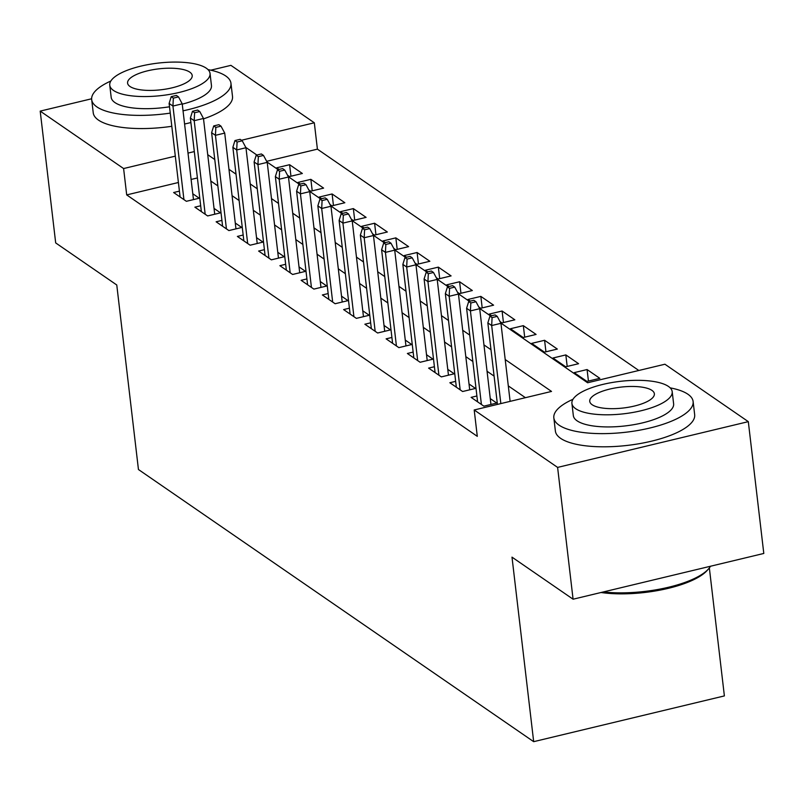 <?xml version="1.0" encoding="UTF-8"?>
<svg xmlns="http://www.w3.org/2000/svg" width="804" height="804" viewBox="0 0 804 804"><rect width="100%" height="100%" fill="white"/><g stroke="black" fill="none" stroke-linecap="round" stroke-linejoin="round"><path stroke-width="1.21" d="M709.349 567.925L724.384 695.912L533.675 741.67L138.449 469.516L116.771 284.988L55.687 242.919L40.2 111.113L91.636 98.771M210.799 70.189L230.919 65.355L314.314 122.791L241.481 140.258M638.818 370.483L317.409 149.152L314.314 122.791M500.761 322.977L587.603 382.764L664.918 364.222L748.313 421.648L557.604 467.405L474.199 409.98L551.514 391.427L505.203 359.529M557.604 467.405L573.081 599.211L763.8 553.453L748.313 421.648M476.903 395.98L471.104 397.377L483.857 406.151L496.741 403.065L490.259 398.603M455.657 381.357L449.858 382.744L462.612 391.518L475.496 388.432L469.013 383.97M434.401 366.724L428.612 368.111L441.356 376.885L454.25 373.8L447.768 369.337M413.155 352.092L407.367 353.479L420.11 362.262L432.994 359.167L426.522 354.705M391.91 337.459L386.111 338.846L398.864 347.629L411.748 344.534L405.266 340.072M370.654 322.826L364.865 324.213L377.619 332.997L390.503 329.901L384.021 325.439M349.408 308.193L343.62 309.58L356.363 318.364L369.257 315.268L362.775 310.806M328.163 293.56L322.364 294.947L335.117 303.731L348.001 300.636L341.519 296.173M306.917 278.928L301.118 280.315L313.872 289.098L326.756 286.003L320.273 281.541M285.661 264.295L279.872 265.682L292.616 274.466L305.51 271.37L299.028 266.908M264.416 249.662L258.627 251.049L271.37 259.833L284.254 256.737L277.782 252.275M243.17 235.029L237.371 236.426L250.124 245.2L263.008 242.104L256.526 237.642M221.914 220.396L216.125 221.793L228.879 230.567L241.763 227.482L235.281 223.02M200.668 205.764L194.88 207.161L207.623 215.934L220.517 212.849L214.035 208.387M290.958 176.217L289.601 164.699L302.354 173.483L289.47 176.568L287.52 175.232M312.203 190.849L310.857 179.332L323.6 188.116L310.716 191.201L308.766 189.865M333.449 205.482L332.102 193.965L344.846 202.739L331.962 205.834L330.012 204.497M354.705 220.105L353.348 208.598L366.101 217.371L353.217 220.467L351.268 219.13M375.95 234.738L374.594 223.231L387.347 232.004L374.463 235.1L372.513 233.753M397.196 249.371L395.849 237.863L408.593 246.637L395.709 249.732L393.759 248.386M418.452 264.003L417.095 252.496L429.849 261.27L416.954 264.365L415.005 263.019M439.698 278.636L438.341 267.129L451.094 275.903L438.21 278.998L436.26 277.651M460.943 293.269L459.597 281.752L472.34 290.535L459.456 293.631L457.506 292.284M482.189 307.902L480.842 296.385L493.586 305.168L480.702 308.264L478.752 306.917M503.445 322.535L502.088 311.017L514.841 319.801L501.947 322.896L500.008 321.55M524.69 337.167L523.334 325.65L536.087 334.434L523.203 337.519L510.45 328.746L523.334 325.65M545.936 351.8L544.589 340.283L557.333 349.067L544.449 352.152L531.695 343.378L544.589 340.283M567.192 366.433L565.835 354.916L578.589 363.699L565.694 366.785L552.951 358.011L565.835 354.916M588.438 381.066L587.081 369.549L599.834 378.332L586.95 381.418L574.197 372.644L587.081 369.549M317.409 149.152L266.657 161.323M289.601 164.699L276.717 167.795L279.099 169.433M310.857 179.332L297.962 182.428L300.354 184.066M332.102 193.965L319.218 197.06L321.6 198.699M353.348 208.598L340.464 211.683L342.846 213.331M374.594 223.231L361.71 226.316L364.091 227.964M395.849 237.863L382.955 240.949L385.347 242.597M417.095 252.496L404.211 255.582L406.593 257.23M438.341 267.129L425.457 270.214L427.839 271.863M459.597 281.752L446.702 284.847L449.094 286.495M480.842 296.385L467.958 299.48L470.34 301.118M502.088 311.017L489.204 314.113L491.586 315.751M178.408 182.498L126.7 194.91L477.295 436.341L474.199 409.98M525.424 397.689L508.299 385.89M494.098 376.111L487.053 371.257M472.852 361.478L465.807 356.624M451.597 346.846L444.552 342.001M430.351 332.213L423.306 327.369M409.105 317.58L402.06 312.736M387.85 302.947L380.805 298.103M366.604 288.324L359.559 283.47M345.358 273.692L338.313 268.837M324.112 259.059L317.067 254.205M302.857 244.426L295.812 239.572M281.611 229.793L274.566 224.939M260.365 215.16L253.32 210.306M239.11 200.528L232.065 195.673M217.864 185.895L210.819 181.041M197.402 177.945L191.101 179.453M179.423 191.131L173.624 192.528L186.377 201.301L199.261 198.216L192.779 193.754M573.081 599.211L511.997 557.142L533.675 741.67M126.7 194.91L123.605 168.549L40.2 111.113M194.307 151.584L188.005 153.092M175.312 156.137L123.605 168.549M491.003 349.75L483.958 344.896M469.747 335.117L462.702 330.263M448.501 320.484L441.456 315.64M427.256 305.852L420.211 301.008M406.01 291.219L398.965 286.375M384.754 276.586L377.709 271.742M363.508 261.963L356.463 257.109M342.263 247.33L335.218 242.476M321.007 232.698L313.962 227.844M299.761 218.065L292.716 213.211M278.516 203.432L271.471 198.578M257.27 188.799L250.225 183.945M236.014 174.166L228.969 169.312M214.768 159.534L207.723 154.68M245.783 147.383L256.888 155.031M267.028 162.016L278.134 169.664M288.284 176.649L299.379 184.297M309.53 191.282L320.635 198.93M330.776 205.914L341.881 213.562M352.021 220.547L363.127 228.195M373.277 235.18L384.372 242.828M394.523 249.813L405.628 257.461M415.768 264.446L426.874 272.094M437.014 279.078L448.119 286.726M458.27 293.711L469.375 301.359M479.516 308.344L490.621 315.982M193.473 199.603L182.217 103.837L172.94 106.058L183.935 199.623M173.352 98.128L178.508 96.892L176.377 95.425L171.222 96.661L173.352 98.128L172.94 106.058L169.121 103.425L180.106 196.99M182.217 103.837L178.508 96.892M171.222 96.661L169.121 103.425M183.041 110.821A70.119 22.663 -6.7 0 0 230.959 83.264A70.119 22.663 -6.7 0 0 225.753 75.978A70.119 22.663 -6.7 0 0 208.025 69.606M110.831 81.023A70.119 22.663 -6.7 0 0 91.686 99.626A70.119 22.663 -6.7 0 0 96.892 106.902A70.119 22.663 -6.7 0 0 170.257 113.113M91.686 99.626L93.234 112.801A70.119 22.663 -6.7 0 0 98.44 120.077A70.119 22.663 -6.7 0 0 171.805 126.298M169.513 106.781A50.481 16.321 173.3 0 1 114.932 102.57A50.481 16.321 173.3 0 1 111.183 97.334L109.756 85.204A50.481 16.321 -6.7 0 0 113.505 90.45A50.481 16.321 -6.7 0 0 170.579 94.239A50.481 16.321 -6.7 0 0 210.035 73.425A50.481 16.321 -6.7 0 0 206.286 68.189A50.481 16.321 -6.7 0 0 149.222 64.4A50.481 16.321 -6.7 0 0 109.756 85.204M130.007 86.49A32.532 10.512 -6.7 0 0 166.78 88.932A32.532 10.512 -6.7 0 0 192.206 75.516A32.532 10.512 -6.7 0 0 189.794 72.139A32.532 10.512 -6.7 0 0 153.011 69.697A32.532 10.512 -6.7 0 0 127.585 83.113A32.532 10.512 -6.7 0 0 130.007 86.49M210.035 73.425L211.462 85.556A50.481 16.321 173.3 0 1 182.257 104.158M184.588 124.007A70.119 22.663 -6.7 0 0 190.9 122.55M203.512 118.871A70.119 22.663 -6.7 0 0 232.507 96.44L230.959 83.264M572.991 399.276A70.119 22.663 -6.7 0 0 553.835 417.869A70.119 22.663 -6.7 0 0 559.051 425.145A70.119 22.663 -6.7 0 0 638.316 430.411A70.119 22.663 -6.7 0 0 693.118 401.508A70.119 22.663 -6.7 0 0 687.912 394.231A70.119 22.663 -6.7 0 0 670.174 387.86M553.835 417.869L555.383 431.055A70.119 22.663 -6.7 0 0 560.599 438.331A70.119 22.663 -6.7 0 0 639.863 443.587A70.119 22.663 -6.7 0 0 694.666 414.693L693.118 401.508M672.194 391.669L673.621 403.799A50.481 16.321 173.3 0 1 634.155 424.612A50.481 16.321 173.3 0 1 577.091 420.824A50.481 16.321 173.3 0 1 573.332 415.578L571.915 403.457A50.481 16.321 -6.7 0 0 575.664 408.693A50.481 16.321 -6.7 0 0 632.738 412.482A50.481 16.321 -6.7 0 0 672.194 391.669A50.481 16.321 -6.7 0 0 668.446 386.433A50.481 16.321 -6.7 0 0 611.372 382.644A50.481 16.321 -6.7 0 0 571.915 403.457M592.156 404.734A32.532 10.512 -6.7 0 0 628.939 407.176A32.532 10.512 -6.7 0 0 654.366 393.769A32.532 10.512 -6.7 0 0 651.954 390.392A32.532 10.512 -6.7 0 0 615.171 387.95A32.532 10.512 -6.7 0 0 589.744 401.357A32.532 10.512 -6.7 0 0 592.156 404.734M603.432 591.935A70.119 22.663 -6.7 0 0 708.535 568.91A70.119 22.663 -6.7 0 0 710.495 566.247M708.535 568.91L707.128 570.488A68.44 22.12 173.3 0 1 601.03 592.508M214.718 214.236L203.472 118.469L194.196 120.69L205.181 214.256M194.598 112.761L199.754 111.525L197.623 110.058L192.478 111.294L194.598 112.761L194.196 120.69L190.367 118.057L201.362 211.623M203.472 118.469L199.754 111.525M192.478 111.294L190.367 118.057M235.964 228.869L224.718 133.102L215.442 135.323L226.426 228.889M215.844 127.394L220.999 126.158L218.879 124.69L213.723 125.926L215.844 127.394L215.442 135.323L211.613 132.69L222.607 226.256M224.718 133.102L220.999 126.158M213.723 125.926L211.613 132.69M257.22 243.501L245.964 147.735L236.688 149.956L247.682 243.522M237.1 142.027L242.245 140.79L240.125 139.323L234.969 140.559L237.1 142.027L236.688 149.956L232.869 147.323L243.853 240.888M245.964 147.735L242.245 140.79M234.969 140.559L232.869 147.323M278.465 258.134L267.219 162.368L257.933 164.589L268.928 258.154M258.345 156.659L263.501 155.423L261.37 153.956L256.215 155.192L258.345 156.659L257.933 164.589L254.114 161.956L265.099 255.521M267.219 162.368L263.501 155.423M256.215 155.192L254.114 161.956M299.711 272.767L288.465 177.001L279.189 179.222L290.174 272.787M279.591 171.292L284.747 170.056L282.626 168.589L277.47 169.825L279.591 171.292L279.189 179.222L275.36 176.589L286.355 270.144M288.465 177.001L284.747 170.056M277.47 169.825L275.36 176.589M320.967 287.4L309.711 191.633L300.435 193.854L311.429 287.41M300.837 185.925L305.992 184.689L303.872 183.222L298.716 184.458L300.837 185.925L300.435 193.854L296.606 191.221L307.6 284.777M309.711 191.633L305.992 184.689M298.716 184.458L296.606 191.221M342.213 302.023L330.957 206.256L321.68 208.487L332.675 302.043M322.092 200.558L327.248 199.312L325.117 197.854L319.962 199.09L322.092 200.558L321.68 208.487L317.861 205.854L328.846 299.41M330.957 206.256L327.248 199.312M319.962 199.09L317.861 205.854M363.458 316.655L352.212 220.889L342.936 223.12L353.921 316.675M343.338 215.181L348.494 213.944L346.363 212.487L341.218 213.723L343.338 215.181L342.936 223.12L339.107 220.487L350.102 314.042M352.212 220.889L348.494 213.944M341.218 213.723L339.107 220.487M384.704 331.288L373.458 235.522L364.182 237.753L375.166 331.308M364.584 229.813L369.739 228.577L367.619 227.12L362.463 228.356L364.584 229.813L364.182 237.753L360.353 235.12L371.347 328.675M373.458 235.522L369.739 228.577M362.463 228.356L360.353 235.12M405.96 345.921L394.704 250.155L385.428 252.386L396.422 345.941M385.84 244.446L390.985 243.21L388.865 241.753L383.709 242.989L385.84 244.446L385.428 252.386L381.609 249.753L392.593 343.308M394.704 250.155L390.985 243.21M383.709 242.989L381.609 249.753M427.205 360.554L415.959 264.787L406.673 267.018L417.668 360.574M407.085 259.079L412.241 257.843L410.11 256.386L404.955 257.622L407.085 259.079L406.673 267.018L402.854 264.385L413.839 357.941M415.959 264.787L412.241 257.843M404.955 257.622L402.854 264.385M448.451 375.187L437.205 279.42L427.929 281.651L438.914 375.207M428.331 273.712L433.487 272.476L431.366 271.018L426.21 272.254L428.331 273.712L427.929 281.651L424.1 279.018L435.095 372.574M437.205 279.42L433.487 272.476M426.21 272.254L424.1 279.018M469.707 389.819L458.451 294.053L449.175 296.284L460.169 389.839M449.577 288.345L454.732 287.108L452.612 285.641L447.456 286.887L449.577 288.345L449.175 296.284L445.346 293.641L456.34 387.206M458.451 294.053L454.732 287.108M447.456 286.887L445.346 293.641M490.953 404.452L479.697 308.686L470.42 310.907L481.415 404.472M470.832 302.977L475.988 301.741L473.857 300.274L468.702 301.51L470.832 302.977L470.42 310.907L466.601 308.274L477.586 401.839M479.697 308.686L475.988 301.741M468.702 301.51L466.601 308.274M510.118 401.357L500.952 323.319L491.676 325.54L500.842 403.588M492.078 317.61L497.234 316.374L495.103 314.907L489.958 316.143L492.078 317.61L491.676 325.54L487.847 322.906L497.425 404.402M500.952 323.319L497.234 316.374M489.958 316.143L487.847 322.906"/></g></svg>
